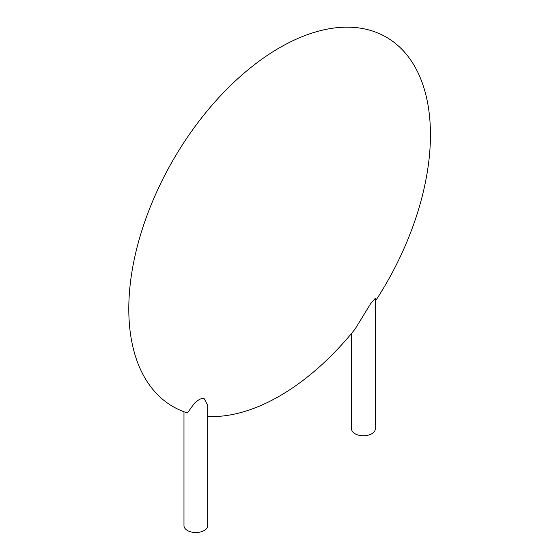 <?xml version="1.0" encoding="UTF-8"?>
<svg xmlns="http://www.w3.org/2000/svg" width="560" height="560" viewBox="0 0 560 560"><rect width="100%" height="100%" fill="white"/><g stroke="black" fill="none" stroke-linecap="round" stroke-linejoin="round"><path stroke-width="0.84" d="M351.561 333.403L351.561 428.925A11.851 6.839 0 0 0 363.412 435.764A11.851 6.839 0 0 0 375.263 428.925L375.263 298.368L370.678 303.618L355.033 329.154A213.304 123.151 -60 0 1 207.676 416.472M183.981 411.754L183.981 525.679A11.851 6.839 0 0 0 191.296 532A11.851 6.839 0 0 0 204.204 530.516A11.851 6.839 0 0 0 207.676 525.679L207.676 405.307L204.204 398.685C201.775 397.88 198.464 399.469 194.264 403.473L187.446 412.937A213.304 123.151 -60 0 1 213.115 103.95A213.304 123.151 -60 0 1 430.444 134.785A213.304 123.151 -60 0 1 375.263 301.315"/></g></svg>
